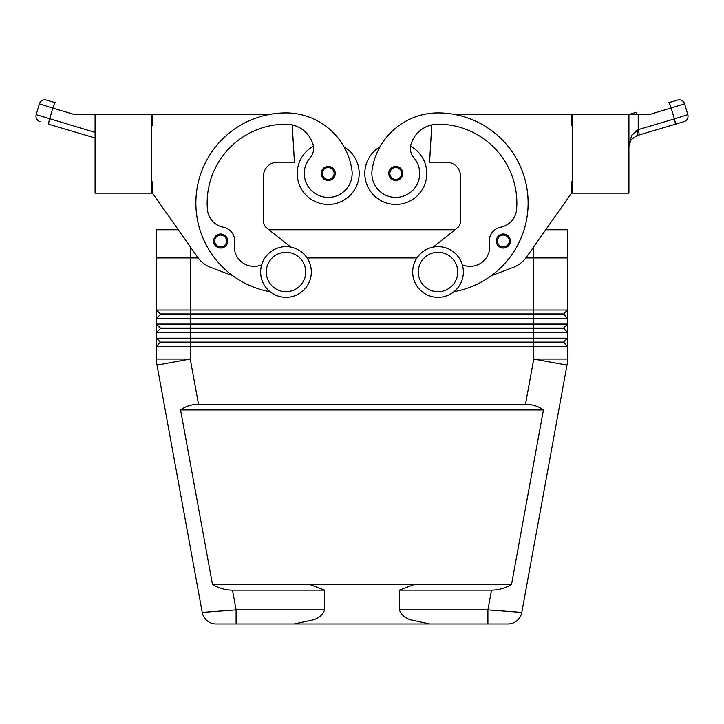 <?xml version="1.0" encoding="UTF-8"?>
<svg xmlns="http://www.w3.org/2000/svg" width="724" height="724" viewBox="0 0 724 724"><rect width="100%" height="100%" fill="white"/><g stroke="black" fill="none" stroke-linecap="round" stroke-linejoin="round"><path stroke-width="1.09" d="M220.657 248.07A7.041 7.041 0 0 1 213.616 241.029A7.041 7.041 0 0 1 226.612 237.282A7.041 7.041 0 0 1 220.657 248.07M328.216 180.493A7.041 7.041 0 0 1 321.175 173.452A7.041 7.041 0 0 1 334.171 169.706A7.041 7.041 0 0 1 328.216 180.493M313.42 146.239A30.969 30.969 0 0 0 328.216 204.421A30.969 30.969 0 0 0 343.991 146.8M270.034 291.7A90.102 90.102 0 0 1 285.98 112.917A66.599 66.599 0 0 1 351.9 170.05A23.937 23.937 0 0 1 331.61 197.145A23.937 23.937 0 0 1 310.153 157.751A14.082 14.082 0 0 0 313.076 144.691A28.155 28.155 0 0 0 292.234 124.881A28.155 28.155 0 0 1 313.076 144.691A28.155 28.155 0 0 0 285.98 124.184A78.835 78.835 0 0 0 207.408 209.462A19.711 19.711 0 0 0 223.318 227.209A14.082 14.082 0 0 1 234.531 243.373A19.711 19.711 0 0 0 261.681 264.794M324.651 609.88L236.096 609.88L236.096 623.952L216.06 623.952L294.134 623.952L271.898 623.952L294.134 623.952L313.248 619.835C318.669 618.332 322.47 615.02 324.651 609.88L324.651 590.169L309.781 584.53L414.219 584.53L399.349 590.169L399.349 609.88C401.53 615.02 405.331 618.332 410.752 619.835L429.866 623.952L487.904 623.952L452.102 623.952M324.651 590.169L232.494 590.169L236.096 609.88L202.213 612.404A14.082 14.082 0 0 0 207.046 620.685A14.082 14.082 0 0 1 202.213 612.404A14.082 14.082 0 0 0 216.06 623.952A14.082 14.082 0 0 1 207.046 620.685A14.082 14.082 0 0 0 216.06 623.952A14.082 14.082 0 0 1 207.046 620.685M232.494 590.169C225.598 590.114 218.929 588.241 212.485 584.53L180.566 409.965C185.661 406.264 191.652 404.381 198.53 404.336L525.47 404.336C532.348 404.381 538.339 406.264 543.434 409.965L511.515 584.53C505.071 588.241 498.402 590.114 491.506 590.169L399.349 590.169M567.399 362.091A33.784 33.784 0 0 0 567.544 359.041A33.784 33.784 0 0 1 566.992 365.113L521.787 612.404A14.082 14.082 0 0 1 516.954 620.685A14.082 14.082 0 0 0 521.787 612.404A14.082 14.082 0 0 1 507.94 623.952A14.082 14.082 0 0 0 521.787 612.404L487.904 609.88L487.904 623.952L507.94 623.952L487.904 623.952M151.388 181.896L152.52 181.896L152.52 193.163L178.294 229.77L156.456 229.77L156.456 310.008L160.402 314.515L563.598 314.515L567.544 318.46L567.544 310.008L563.598 313.954L160.402 313.954L156.456 310.008L156.456 318.46L567.544 318.46L567.544 324.09L156.456 324.09L156.456 332.533L567.544 332.533L567.544 324.09L563.598 328.035L160.402 328.035L156.456 324.09L160.402 328.596L563.598 328.596L567.544 332.533L563.598 328.035M160.402 314.515L156.456 318.46L156.456 324.09M525.868 257.925L567.544 257.925L567.544 229.77L567.544 310.008L156.456 310.008M156.456 229.77L156.456 257.925L198.132 257.925M557.643 338.171L156.456 338.171L156.456 346.615L567.544 346.615L567.544 338.171L557.643 338.171M160.402 328.596L156.456 332.533L156.456 338.171L160.402 342.108L156.456 338.171M160.402 342.669L563.598 342.669L567.544 346.615L563.598 342.108L160.402 342.108L156.456 346.615L156.456 359.041A33.784 33.784 0 0 0 157.008 365.113L202.213 612.404M563.598 342.108L567.544 338.171L567.544 332.533M438.02 246.658A25.34 25.34 0 0 1 463.36 271.998A25.34 25.34 0 0 1 438.02 297.338A25.34 25.34 0 0 1 412.68 271.998A25.34 25.34 0 0 1 438.02 246.658M438.02 252.287A19.711 19.711 0 0 1 457.731 271.998A19.711 19.711 0 0 1 438.02 291.709A19.711 19.711 0 0 1 418.309 271.998A19.711 19.711 0 0 1 438.02 252.287M285.98 297.338A25.34 25.34 0 0 0 311.32 271.998A25.34 25.34 0 0 0 285.98 246.658A25.34 25.34 0 0 0 260.64 271.998A25.34 25.34 0 0 0 285.98 297.338M285.98 291.709A19.711 19.711 0 0 0 305.691 271.998A19.711 19.711 0 0 0 285.98 252.287A19.711 19.711 0 0 0 266.269 271.998A19.711 19.711 0 0 0 285.98 291.709M453.966 291.7A90.102 90.102 0 0 0 438.02 112.917A66.599 66.599 0 0 0 372.1 170.05A23.937 23.937 0 0 0 392.39 197.145A23.937 23.937 0 0 0 413.847 157.751A14.082 14.082 0 0 1 410.924 144.691A28.155 28.155 0 0 1 431.766 124.881L429.576 162.194L446.473 162.194A14.082 14.082 0 0 1 460.545 176.267A14.082 14.082 0 0 0 446.473 162.194M372.1 170.05A23.937 23.937 0 0 0 392.39 197.145A23.937 23.937 0 0 0 413.847 157.751M410.58 146.239A30.969 30.969 0 0 1 395.784 204.421A30.969 30.969 0 0 1 380.01 146.8A66.599 66.599 0 0 1 438.02 112.917A66.599 66.599 0 0 0 380.01 146.8M426.762 173.452A30.969 30.969 0 0 1 395.784 204.421A30.969 30.969 0 0 1 364.815 173.452A30.969 30.969 0 0 0 395.784 204.421A30.969 30.969 0 0 0 426.762 173.452M389.829 169.706A7.041 7.041 0 0 1 402.825 173.452A7.041 7.041 0 0 1 389.63 176.855A7.041 7.041 0 0 1 389.829 169.706M497.388 237.282A7.041 7.041 0 0 1 510.384 241.029A7.041 7.041 0 0 1 497.18 244.431A7.041 7.041 0 0 1 497.388 237.282M628.921 114.329L628.921 193.163L572.612 193.163L572.612 114.329L650.243 114.329L684.596 103.84A5.629 5.629 0 0 0 681.881 100.491A5.629 5.629 0 0 1 684.596 103.84L687.8 114.645A5.629 5.629 0 0 1 687.347 118.926A5.629 5.629 0 0 0 687.8 114.645L684.596 103.84M638.215 114.329L638.215 129.641L631.554 135.533L636.984 130.184A5.629 1.538 73.5 0 1 636.984 135.587L683.999 121.641A5.629 5.629 0 0 0 687.347 118.926A5.629 5.629 0 0 1 683.999 121.641L675.012 124.311A5.629 0.95 73.5 0 0 675.202 122.637A5.629 0.95 73.5 0 0 674.397 118.908L638.215 129.641A5.629 0.95 73.5 0 1 639.011 133.37A5.629 0.95 73.5 0 1 638.83 135.035L636.984 135.587L631.156 139.651L630.07 141.424L628.921 146.384L631.156 139.651M687.8 114.645L674.397 118.908L671.202 108.111A5.629 0.95 73.5 0 0 669.763 104.193A5.629 0.95 73.5 0 0 668.614 102.708L677.601 100.048A5.629 5.629 0 0 1 681.881 100.491A5.629 5.629 0 0 0 677.601 100.048L668.614 102.708M635.627 112.492L629.446 114.329L635.627 112.492A5.629 0.95 73.5 0 1 636.776 113.976A5.629 0.95 73.5 0 1 636.939 114.329M95.079 132.392L36.2 114.645L39.404 103.84A5.629 5.629 0 0 1 42.119 100.491A5.629 5.629 0 0 0 39.404 103.84L52.798 108.111A5.629 0.95 -73.5 0 1 54.237 104.193A5.629 0.95 -73.5 0 1 55.386 102.708L46.399 100.048A5.629 5.629 0 0 0 42.119 100.491A5.629 5.629 0 0 1 46.399 100.048L55.386 102.708M307.048 257.925L416.952 257.925M455.043 229.77L268.957 229.77M567.544 229.77L545.706 229.77L571.48 193.163L526.366 257.237A28.155 28.155 0 0 1 513.388 267.328L491.044 275.862A90.102 90.102 0 0 0 453.885 114.329L571.48 114.329L571.48 125.587L572.612 125.587M294.134 623.952L429.866 623.952M414.219 584.53L511.515 584.53M48.988 124.311L95.079 137.976L48.988 124.311A5.629 0.95 -73.5 0 1 48.798 122.637A5.629 0.95 -73.5 0 1 49.603 118.908L52.798 108.111L73.758 114.329L95.079 114.329L95.079 193.163L151.388 193.163L151.388 114.329L95.079 114.329M39.404 103.84L36.2 114.645A5.629 5.629 0 0 0 36.653 118.926A5.629 5.629 0 0 1 36.2 114.645M40.001 121.641A5.629 5.629 0 0 1 36.653 118.926A5.629 5.629 0 0 0 40.001 121.641A5.629 5.629 0 0 1 36.653 118.926A5.629 5.629 0 0 0 40.001 121.641M631.554 135.533L628.921 146.384M572.612 181.896L571.48 181.896L571.48 193.163M526.366 257.237A28.155 28.155 0 0 1 513.388 267.328M433.124 247.137L457.351 227.942A8.444 8.444 0 0 0 460.545 221.318L460.545 176.267M410.924 144.691A28.155 28.155 0 0 1 438.02 124.184A78.835 78.835 0 0 1 516.592 209.462A19.711 19.711 0 0 1 500.682 227.209A14.082 14.082 0 0 0 489.469 243.373A19.711 19.711 0 0 1 462.319 264.794M500.682 227.209A14.082 14.082 0 0 0 489.469 243.373M457.351 227.942A8.444 8.444 0 0 0 460.545 221.318M566.992 365.113L533.751 359.041L567.544 359.041L567.544 346.615M563.598 313.954L567.544 318.46M180.566 409.965L543.434 409.965M212.485 584.53L309.781 584.53M290.876 247.137L266.649 227.942A8.444 8.444 0 0 1 263.455 221.318L263.455 176.267A14.082 14.082 0 0 1 277.527 162.194L294.424 162.194L292.234 124.881M152.52 193.163L197.634 257.237A28.155 28.155 0 0 0 210.612 267.328L232.956 275.862M270.115 114.329L152.52 114.329L152.52 125.587L151.388 125.587M263.455 176.267A14.082 14.082 0 0 1 277.527 162.194M220.657 246.938A5.91 5.91 0 0 1 214.738 241.029A5.91 5.91 0 0 1 225.662 237.879A5.91 5.91 0 0 1 220.657 246.938M328.216 179.362A5.91 5.91 0 0 1 322.298 173.452A5.91 5.91 0 0 1 333.221 170.312A5.91 5.91 0 0 1 328.216 179.362M198.53 404.336L190.249 359.041L157.008 365.113A33.784 33.784 0 0 1 156.456 359.041L190.249 359.041L190.24 246.739M533.76 246.739L533.751 359.041L525.47 404.336M491.506 590.169L487.904 609.88L399.349 609.88M390.779 170.312A5.91 5.91 0 0 0 395.784 179.362A5.91 5.91 0 0 0 401.702 173.452A5.91 5.91 0 0 0 390.779 170.312M498.338 237.879A5.91 5.91 0 0 0 503.343 246.938A5.91 5.91 0 0 0 509.262 241.029A5.91 5.91 0 0 0 498.338 237.879M681.881 100.491A5.629 5.629 0 0 0 677.601 100.048A5.629 5.629 0 0 1 681.881 100.491M42.119 100.491A5.629 5.629 0 0 1 46.399 100.048A5.629 5.629 0 0 0 42.119 100.491M687.347 118.926A5.629 5.629 0 0 1 683.999 121.641A5.629 5.629 0 0 0 687.347 118.926M516.954 620.685A14.082 14.082 0 0 1 507.94 623.952"/></g></svg>
